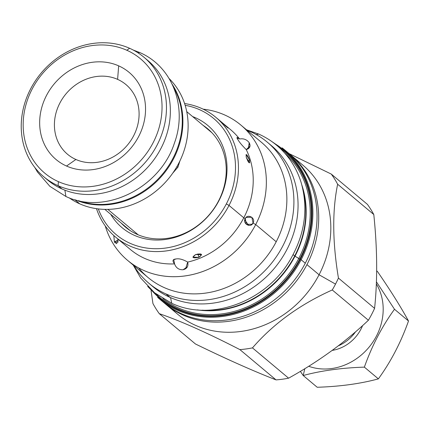 <?xml version="1.0" encoding="UTF-8"?>
<svg xmlns="http://www.w3.org/2000/svg" width="430" height="430" viewBox="0 0 430 430"><rect width="100%" height="100%" fill="white"/><g stroke="black" fill="none" stroke-linecap="round" stroke-linejoin="round"><path stroke-width="0.64" d="M145.845 58.894A77.981 68.596 130 0 1 156.869 155.44A77.981 68.596 130 0 1 61.984 188.963L58.082 185.696A77.981 68.596 130 0 1 43.763 176.768A77.981 68.596 130 0 1 35.518 80.603A77.981 68.596 130 0 1 129.613 48.289A77.981 68.596 -50 0 1 143.932 57.217L147.834 60.49A77.981 68.596 130 0 1 156.079 156.649A77.981 68.596 130 0 1 61.984 188.963A77.981 68.596 130 0 1 47.666 180.036L43.763 176.768M47.639 180.009A77.981 68.596 130 0 0 61.984 188.963L58.082 185.696L58.405 181.643A74.567 65.591 -50 0 0 153.032 142.884A74.567 65.591 -50 0 0 126.802 50.251A74.567 65.591 130 0 0 32.175 89.015A74.567 65.591 130 0 0 58.405 181.643A74.567 65.591 -50 0 0 153.032 142.884A74.567 65.591 -50 0 0 126.802 50.251L129.613 48.289A77.981 68.596 -50 0 1 157.041 145.157A77.981 68.596 -50 0 1 58.082 185.696A77.981 68.596 -50 0 0 152.177 153.376A77.981 68.596 -50 0 0 143.932 57.217M118.675 65.86A56.851 50.009 -50 0 0 46.531 95.412A56.851 50.009 -50 0 0 66.526 166.039A56.851 50.009 -50 0 0 138.675 136.482A56.851 50.009 -50 0 0 118.675 65.86A56.851 50.009 -50 0 0 46.531 95.412A56.851 50.009 -50 0 0 66.526 166.039L75.9 159.487A45.467 39.995 -50 0 0 133.601 135.848A45.467 39.995 -50 0 0 117.605 79.367A45.467 39.995 -50 0 0 59.904 103.001A45.467 39.995 -50 0 0 75.9 159.487A45.467 39.995 -50 0 0 133.601 135.848A45.467 39.995 -50 0 0 117.605 79.367A45.467 39.995 -50 0 0 59.904 103.001A45.467 39.995 -50 0 0 75.9 159.487L66.526 166.039A56.851 50.009 -50 0 0 138.675 136.482A56.851 50.009 -50 0 0 118.675 65.86L117.605 79.367L118.675 65.86M129.339 229.905A63.753 56.077 -50 0 0 130.139 230.561A63.753 56.077 -50 0 1 129.355 229.916L104.85 209.383M212.011 132.843A63.753 56.077 -50 0 0 211.227 132.171A63.753 56.077 -50 0 1 212.011 132.843M172.296 84.474A77.981 68.596 130 0 1 162.862 174.816A77.981 68.596 130 0 1 75.562 199.923A77.981 68.596 130 0 0 162.862 174.816A77.981 68.596 130 0 0 172.296 84.474M169.157 78.604A77.981 68.596 130 0 1 172.29 173.779A77.981 68.596 130 0 1 79.749 203.847A77.981 68.596 130 0 1 69.235 197.859A77.981 68.596 130 0 0 79.749 203.847L74.809 199.713L79.749 203.847A77.981 68.596 130 0 0 172.29 173.779A77.981 68.596 130 0 0 169.157 78.604M126.802 50.251L129.613 48.289A77.981 68.596 130 0 0 30.654 88.827A77.981 68.596 130 0 0 58.082 185.696L58.405 181.643A74.567 65.591 130 0 1 32.175 89.015A74.567 65.591 130 0 1 126.802 50.251M143.658 199.434L144.657 198.875L143.658 199.434M177.923 167.179L176.848 166.7L177.923 167.179L172.688 173.215L177.923 167.179L179.96 160.804L177.923 167.179M138.643 267.906A88.225 77.61 130 0 0 276.21 241.751L255.7 224.562L253.06 223.068C250.572 228.47 242.192 223.455 245.229 218.623L243.794 217.811L229.018 205.432A78.093 68.698 130 0 0 184.583 103.549A78.093 68.698 130 0 1 215.887 117.363A78.093 68.698 130 0 1 229.018 205.432L226.341 203.911A75.82 66.693 130 0 0 185.147 105.312A75.82 66.693 130 0 1 226.341 203.911A75.82 66.693 130 0 1 158.713 248.669A75.82 66.693 130 0 1 98.33 208.926A75.82 66.693 130 0 0 158.713 248.669A75.82 66.693 130 0 0 226.341 203.911L229.018 205.432A78.093 68.698 130 0 1 115.573 237.08A78.093 68.698 130 0 1 96.497 208.684A78.093 68.698 130 0 0 158.321 251.566A78.093 68.698 130 0 0 229.018 205.432L243.794 217.811A78.093 68.698 130 0 1 187.695 262.09C188.593 266.224 187.045 268.777 183.056 269.744C178.875 269.895 176.042 267.944 174.558 263.891A78.093 68.698 130 0 1 130.333 249.448A78.093 68.698 130 0 0 174.558 263.891C172.118 260.87 172.591 259.231 175.983 258.978C179.063 258.349 182.965 259.387 187.695 262.09L185.588 268.804L183.056 269.744C178.875 269.895 176.042 267.944 174.558 263.891L173.779 259.704L175.983 258.978C179.063 258.349 182.965 259.387 187.695 262.09A78.093 68.698 130 0 0 243.794 217.811A78.093 68.698 -50 0 0 246.245 149.619C242.192 145.593 239.451 142.325 238.021 139.809C236.172 137.095 236.694 136.821 239.58 138.992A78.093 68.698 -50 0 0 230.647 129.731M218.961 200.622A66.709 58.684 130 0 1 164.765 239.564A66.709 58.684 130 0 1 110.709 214.291A66.709 58.684 130 0 0 164.765 239.564A66.709 58.684 130 0 0 218.961 200.622L218.494 201.063A64.091 56.378 130 0 1 137.159 234.382A64.091 56.378 130 0 1 125.388 227.04A64.091 56.378 130 0 1 121.153 223.046A64.091 56.378 130 0 0 137.159 234.382A64.091 56.378 130 0 0 218.494 201.063A64.091 56.378 130 0 0 207.717 128.785L207.717 128.785A64.091 56.378 130 0 0 203.041 125.313A64.091 56.378 130 0 1 218.494 201.063L218.961 200.622A66.709 58.684 130 0 0 192.597 116.562A66.709 58.684 130 0 1 218.961 200.622M159.745 299.194A97.336 85.618 -50 0 1 157.622 297.345A97.336 85.618 -50 0 0 159.745 299.194A97.336 85.618 -50 0 0 301.134 259.741L300.333 259.29A96.653 85.022 -50 0 1 151.317 289.965A96.653 85.022 -50 0 0 300.333 259.29A96.653 85.022 -50 0 0 274.211 143.298A96.653 85.022 -50 0 1 300.333 259.29L301.134 259.741A97.336 85.618 -50 0 0 284.767 149.979A97.336 85.618 -50 0 0 282.085 147.834A97.336 85.618 -50 0 1 284.767 149.979A97.336 85.618 -50 0 1 301.134 259.741L305.289 263.219A97.336 85.618 130 0 1 181.766 313.819A97.336 85.618 130 0 1 163.894 302.672L159.745 299.194A97.336 85.618 -50 0 0 301.134 259.741L305.289 263.219A97.336 85.618 130 0 1 181.766 313.819A97.336 85.618 130 0 1 163.862 302.645M299.758 259.032A95.944 84.398 130 0 1 155.864 293.798A95.944 84.398 130 0 0 299.758 259.032A95.944 84.398 130 0 0 278.774 147.103A95.944 84.398 130 0 1 299.758 259.032L298.753 258.5A94.955 83.528 130 0 1 162.825 298.613A94.955 83.528 130 0 0 298.753 258.5L295.012 256.194A92.364 81.248 130 0 1 197.246 309.874A92.364 81.248 130 0 0 295.012 256.194L299.758 259.032M294.684 255.963L293.099 254.635L294.684 255.963A92.213 81.114 130 0 1 202.412 310.18A92.213 81.114 130 0 0 294.684 255.963L295.012 256.194A92.364 81.248 130 0 0 301.849 185.034A92.364 81.248 130 0 1 295.012 256.194L294.684 255.963A92.213 81.114 130 0 0 303.059 190.06A92.213 81.114 130 0 1 294.684 255.963M127.533 260.322L148.049 277.511A88.225 77.61 130 0 0 276.21 241.751L255.7 224.562A88.225 77.61 130 0 1 127.533 260.322A88.225 77.61 130 0 1 105.28 225.997A88.225 77.61 130 0 0 174.634 276.705A88.225 77.61 130 0 0 255.7 224.562A88.225 77.61 -50 0 0 240.864 125.071A88.225 77.61 -50 0 0 203.17 109.166A88.225 77.61 -50 0 1 255.7 224.562L253.06 223.068L250.916 225.083L253.06 223.068L252.157 224.267L246.342 224.369L245.229 218.623L243.794 217.811A78.093 68.698 -50 0 0 246.245 149.619C242.192 145.593 239.451 142.325 238.021 139.809L237.021 137.638L239.58 138.992C243.541 138.283 246.75 139.513 249.196 142.69C250.894 146.125 249.911 148.436 246.245 149.619L250.007 146.087L249.196 142.69C246.75 139.513 243.541 138.283 239.58 138.992A78.093 68.698 -50 0 0 230.663 129.742L223.191 123.48A78.093 68.698 130 0 1 228.094 128.076L225.272 125.71L228.094 128.076A78.093 68.698 130 0 0 221.762 122.324A78.093 68.698 130 0 1 223.191 123.48M114.391 242.09L113.832 235.565L114.391 242.09L118.298 241.945L114.391 242.09L118.438 239.483L116.616 243.654L114.391 242.09M195.612 254.581C201.955 253.227 203.062 254.151 198.934 257.366C192.522 258.473 191.415 257.543 195.612 254.581L201.622 254.625L198.934 257.366L192.86 257.108L195.612 254.581M284.735 153.112A94.955 83.528 130 0 1 298.753 258.5A94.955 83.528 130 0 0 284.735 153.112M240.864 125.071L261.375 142.26A88.225 77.61 -50 0 1 276.21 241.751A88.225 77.61 -50 0 0 261.349 142.233M245.229 218.623C247.444 213.361 256.038 217.967 253.06 223.068L251.813 217.241L246.132 217.429L245.229 218.623M249.588 160.062C249.814 164.346 248.707 163.422 246.266 157.278C245.783 153.101 246.89 154.026 249.588 160.062L247.653 160.852L249.588 160.062L249.556 162.922L246.266 157.278L246.105 154.499L249.588 160.062M215.887 117.363L220.37 121.12A78.093 68.698 130 0 1 225.272 125.71A78.093 68.698 130 0 0 220.353 121.104M332.261 289.965L368.402 320.253C345.08 342.307 318.479 361.614 288.6 378.174A111.338 97.938 130 0 1 276.044 379.894C252.458 370.665 225.594 358.695 195.446 343.973C225.594 358.695 252.458 370.665 276.044 379.894L239.902 349.612C207.314 332.841 180.45 320.866 159.304 313.69A111.338 97.938 130 0 1 152.935 303.532L151.07 290.642L152.935 303.532A111.338 97.938 130 0 0 159.304 313.69L195.446 343.973L159.304 313.69C180.45 320.866 207.314 332.841 239.902 349.612L276.044 379.894A111.338 97.938 130 0 0 288.6 378.174C318.479 361.614 345.08 342.307 368.402 320.253A111.338 97.938 130 0 0 371.66 314.384A111.338 97.938 130 0 1 368.402 320.253L332.261 289.965C299.936 304.478 273.335 323.785 252.458 347.892A111.338 97.938 130 0 1 239.902 349.612A111.338 97.938 130 0 0 252.458 347.892L288.6 378.174L252.458 347.892C273.335 323.785 299.936 304.478 332.261 289.965A111.338 97.938 130 0 0 335.518 284.101A111.338 97.938 -50 0 0 338.442 278.086L374.589 308.369A111.338 97.938 130 0 1 371.66 314.384A111.338 97.938 130 0 0 374.589 308.369C377.599 279.833 377.336 248.556 373.794 214.527C377.336 248.556 377.599 279.833 374.589 308.369L338.442 278.086A111.338 97.938 -50 0 1 335.518 284.101A111.338 97.938 130 0 1 332.261 289.965M302.666 164.975A97.336 85.618 -50 0 1 319.065 274.765L335.518 284.101L319.065 274.765A97.336 85.618 130 0 1 171.882 308.821M337.647 184.239C332.191 210.727 332.454 242.009 338.442 278.086C332.454 242.009 332.191 210.727 337.647 184.239A111.338 97.938 -50 0 0 331.277 174.08L367.419 204.368A111.338 97.938 130 0 1 373.794 214.527L337.647 184.239A111.338 97.938 -50 0 0 331.277 174.08L367.419 204.368A111.338 97.938 130 0 1 373.794 214.527L337.647 184.239M289.116 153.623L331.277 174.08L289.116 153.623M284.767 149.979L288.917 153.456A97.336 85.618 130 0 1 305.289 263.219A97.336 85.618 130 0 0 286.815 151.758M126.743 228.131A64.091 56.378 130 0 1 123.819 225.277A64.091 56.378 130 0 0 126.743 228.131M205.707 127.543A64.091 56.378 130 0 1 209.028 129.924A64.091 56.378 130 0 0 205.707 127.543M198.934 257.366L197.95 253.888L198.934 257.366M248.255 148.801L249.196 142.69L248.255 148.801M187.356 266.885L183.056 269.744L187.356 266.885M290.578 154.848A97.336 85.618 130 0 1 306.945 264.611L319.065 274.765A97.336 85.618 -50 0 0 302.698 165.002L290.578 154.848A97.336 85.618 130 0 0 289.745 154.16A97.336 85.618 130 0 1 306.945 264.611A97.336 85.618 130 0 1 183.427 315.212L183.497 314.567L183.427 315.212A97.336 85.618 130 0 1 164.728 303.36A97.336 85.618 130 0 0 165.555 304.064L177.676 314.217A97.336 85.618 130 0 0 319.065 274.765L306.945 264.611A97.336 85.618 130 0 1 183.427 315.212A97.336 85.618 130 0 1 165.555 304.064M248.771 225.417L244.767 219.999L248.771 225.417M376.325 283.94A55.782 49.068 130 0 1 369.252 346.94A55.782 49.068 130 0 1 308.702 366.274A55.782 49.068 130 0 0 369.252 346.94A55.782 49.068 130 0 0 376.325 283.94M362.587 325.585A36.657 32.245 130 0 1 332.175 350.402A36.657 32.245 130 0 0 362.587 325.585M364.366 367.134C341.517 367.87 321.129 370.665 303.204 375.524L300.36 371.369L303.204 375.524L304.805 368.687L303.204 375.524L317.211 387.263L303.204 375.524C321.129 370.665 341.517 367.87 364.366 367.134L378.373 378.873C360.447 383.732 340.06 386.527 317.211 387.263C340.06 386.527 360.447 383.732 378.373 378.873L364.366 367.134C371.945 345.779 381.985 326.488 394.493 309.261C381.985 326.488 371.945 345.779 364.366 367.134M377.465 271.518L376.653 270.841L377.465 271.518C390.268 290.073 400.615 306.568 408.5 321L394.493 309.261L376.406 281.827L394.493 309.261L408.5 321C400.921 342.355 390.875 361.646 378.373 378.873C390.875 361.646 400.921 342.355 408.5 321C400.615 306.568 390.268 290.073 377.465 271.518M355.605 331.745A36.657 32.245 130 0 1 338.243 345.86A36.657 32.245 130 0 0 355.605 331.745M246.498 129.795L258.704 134.069L256.189 134.525L258.726 134.074M170.559 297.603L171.721 303.29M269.336 143.948A92.095 81.012 130 0 1 282.026 257.93A92.095 81.012 130 0 1 170.054 297.383A92.095 81.012 -50 0 1 153.112 286.805M267.293 142.169A92.095 81.012 130 0 0 250.384 131.623A92.095 81.012 -50 0 0 246.997 130.209A92.095 81.012 -50 0 1 250.384 131.623A92.095 81.012 130 0 1 282.784 246.03A92.095 81.012 130 0 1 165.905 293.905L170.054 297.383A92.095 81.012 -50 0 1 153.144 286.832L148.995 283.354A92.095 81.012 -50 0 0 165.905 293.905L170.054 297.383A92.095 81.012 130 0 0 281.182 259.215A92.095 81.012 130 0 0 271.443 145.646L267.293 142.169A92.095 81.012 130 0 1 277.033 255.737A92.095 81.012 130 0 1 165.905 293.905A92.095 81.012 -50 0 1 133.671 265.46A92.095 81.012 -50 0 0 148.995 283.354M173.564 87.311A77.755 68.397 130 0 1 162.293 174.344A77.755 68.397 130 0 1 78.577 200.67A77.755 68.397 130 0 0 162.293 174.344A77.755 68.397 130 0 0 173.564 87.311M34.787 167.437L37.464 172.011L49.88 186.34L65.892 196.472C105.14 215.468 160.213 187.819 174.446 143.007C187.469 107.79 173.188 66.972 139.734 52.535L137.767 52.686L139.745 52.541M65.892 196.472L64.898 190.178L65.892 196.472M107.839 209.383L138.224 234.839L107.839 209.383M115.573 237.08L130.349 249.464M147.657 286.396L162.244 301.199M287.208 152.112L270.051 140.32M133.171 265.047L140.696 278.006L154.504 292.712L171.699 303.279C211.985 322.409 267.788 300.828 291.26 257.957C304.983 233.259 308.31 208.244 301.242 182.906C298.538 173.956 294.475 165.797 289.051 158.439C281.059 147.694 270.938 139.573 258.704 134.069M139.734 52.535L133.176 50.014M186.738 111.649L211.243 132.182"/></g></svg>
